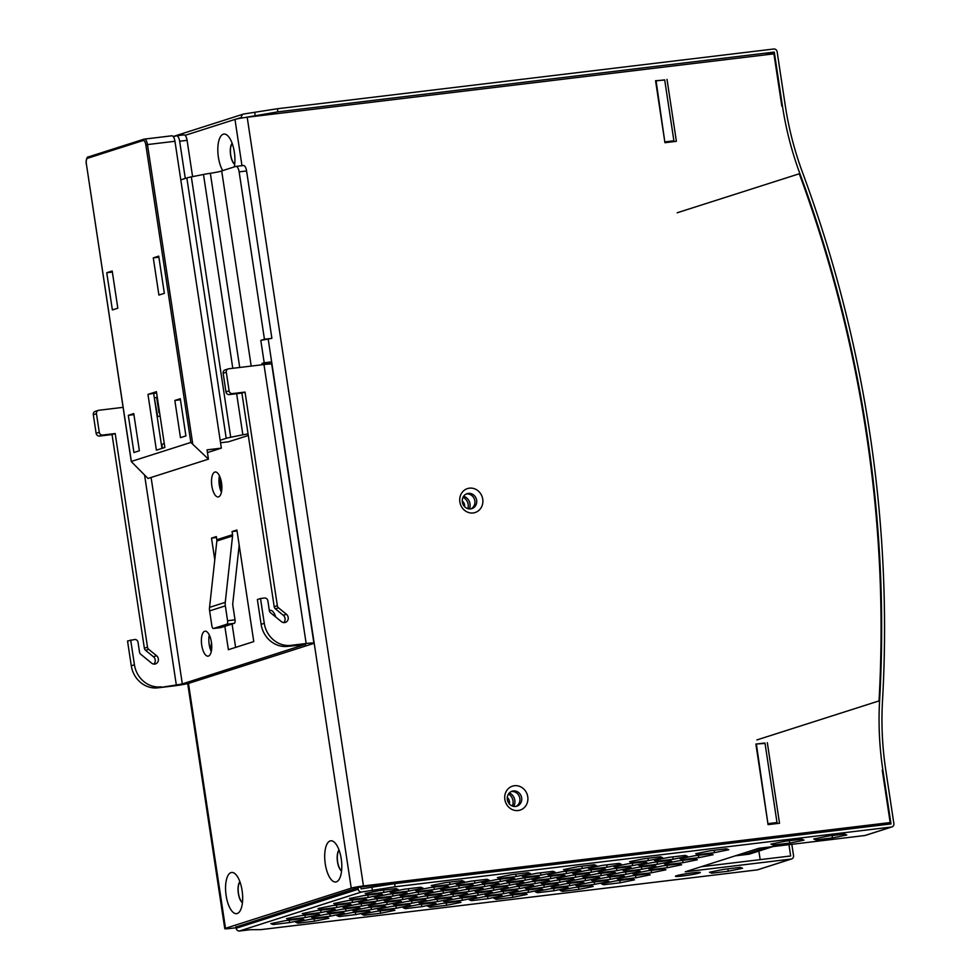 <?xml version="1.0" encoding="UTF-8"?>
<svg xmlns="http://www.w3.org/2000/svg" width="980" height="980" viewBox="0 0 980 980"><rect width="100%" height="100%" fill="white"/><g stroke="black" fill="none" stroke-linecap="round" stroke-linejoin="round"><path stroke-width="1.47" d="M469.432 488.163A12.569 11.503 72.3 0 0 459.853 501.932A12.569 11.503 72.3 0 0 473.181 512.957A12.569 11.503 72.3 0 0 482.748 499.175A12.569 11.503 72.3 0 0 469.432 488.163M468.318 493.381A7.852 7.191 72.3 0 0 467.105 493.651A7.852 7.191 72.3 0 0 462.462 502.666A7.852 7.191 72.3 0 0 470.657 508.89A7.852 7.191 72.3 0 0 471.882 508.62A7.852 7.191 72.3 0 0 476.513 499.604A7.852 7.191 72.3 0 0 468.318 493.381M470.951 508.841A7.852 7.191 72.3 0 0 474.565 499.678A7.852 7.191 72.3 0 0 466.505 493.969A7.852 7.191 72.3 0 0 466.211 494.006M514.427 785.727A12.569 11.503 72.3 0 0 504.859 799.509A12.569 11.503 72.3 0 0 518.187 810.521A12.569 11.503 72.3 0 0 527.755 796.752A12.569 11.503 72.3 0 0 514.427 785.727M513.324 790.958A7.852 7.191 72.3 0 0 512.099 791.215A7.852 7.191 72.3 0 0 507.469 800.231A7.852 7.191 72.3 0 0 515.664 806.454A7.852 7.191 72.3 0 0 516.889 806.185A7.852 7.191 72.3 0 0 521.519 797.169A7.852 7.191 72.3 0 0 513.324 790.958M515.958 806.418A7.852 7.191 72.3 0 0 519.572 797.255A7.852 7.191 72.3 0 0 511.511 791.534A7.852 7.191 72.3 0 0 511.217 791.571M220.488 478.375A9.433 3.749 -96.9 0 0 221.823 489.486M211.496 642.77A9.433 3.749 -96.9 0 0 211.423 650.769M234.281 166.906A20.739 8.244 -96.9 0 0 227.691 135.693A20.739 8.244 -96.9 0 0 223.269 134.211A20.739 8.244 -96.9 0 0 217.817 148.936A20.739 8.244 -96.9 0 0 222.705 170.606M232.138 143.288A11.319 4.496 -96.9 0 0 230.484 154.179A11.319 4.496 -96.9 0 0 234.673 164.358M231.023 872.604A20.739 8.244 -96.9 0 0 226.135 895.61A20.739 8.244 -96.9 0 0 237.209 913.519A20.739 8.244 -96.9 0 0 239.904 911.192A20.739 8.244 -96.9 0 0 242.305 892.082A20.739 8.244 -96.9 0 0 235.433 874.074A20.739 8.244 -96.9 0 0 231.023 872.604M239.892 881.682A11.319 4.496 -96.9 0 0 238.238 892.572A11.319 4.496 -96.9 0 0 242.428 902.752M330.162 840.938A20.739 8.244 -96.9 0 0 325.274 863.944A20.739 8.244 -96.9 0 0 336.348 881.853A20.739 8.244 -96.9 0 0 339.031 879.526A20.739 8.244 -96.9 0 0 341.444 860.416A20.739 8.244 -96.9 0 0 334.572 842.42A20.739 8.244 -96.9 0 0 330.162 840.938M339.019 850.015A11.319 4.496 -96.9 0 0 337.365 860.906A11.319 4.496 -96.9 0 0 341.555 871.085M236.07 927.754L230.471 928.428A9.433 0.662 171.4 0 1 224.775 928.685A9.433 0.662 171.4 0 1 225.51 928.305L351.232 888.149L268.263 339.509L271.644 361.89L269.402 362.6L269.623 364.033M185.073 135.363L234.98 119.425A9.433 0.662 -8.6 0 1 247.193 117.233L773.967 53.839M767.328 742.668L779.517 823.261L768.063 824.633L755.874 744.041L765.037 743.404M667.013 79.331L676.384 141.328L664.93 142.7L655.559 80.715L664.71 80.066M247.193 117.233L363.445 885.957L890.171 822.563L882.294 770.488A314.262 287.495 -107.7 0 1 882.245 770.182L882.858 769.986L891.004 823.923L394.634 883.666L361.106 888.897L360.824 886.998M879.023 700.908A1208.953 1105.979 72.3 0 0 799.288 173.779M765.748 54.831L774.286 52.099L782.444 106.036L781.832 106.232A314.262 287.495 -107.7 0 1 781.807 105.999L773.931 53.925M775.78 823.702L775.67 822.967M890.171 822.563L886.545 823.727L359.819 887.108L235.96 927.056M760.174 859.644L758.875 851.081M363.445 885.957A9.433 0.662 171.4 0 0 351.232 888.149M692.725 872.837A12.569 0.882 171.4 0 0 675.453 876.267A12.569 0.882 171.4 0 0 683.048 875.924A12.569 0.882 171.4 0 0 700.32 872.506A12.569 0.882 171.4 0 0 692.725 872.837M232.236 143.558A11.001 4.373 -96.9 0 0 230.606 154.166A11.001 4.373 -96.9 0 0 234.71 164.077M239.978 881.951A11.001 4.373 -96.9 0 0 238.361 892.547A11.001 4.373 -96.9 0 0 242.452 902.47M339.117 850.285A11.001 4.373 -96.9 0 0 337.5 860.893A11.001 4.373 -96.9 0 0 341.591 870.804M774.286 52.099L277.904 111.843L277.438 108.743L243.91 113.974A3.148 2.879 72.3 0 0 241.521 117.429L236.535 119.021M277.438 108.743L773.808 49A3.148 2.879 72.3 0 1 777.14 51.756L785.298 105.693A311.113 284.617 72.3 0 0 802.559 172.566A1211.158 1107.988 72.3 0 1 882.49 701.08A311.113 284.617 72.3 0 0 885.712 769.643L893.87 823.58A3.148 2.879 72.3 0 1 891.482 827.022L395.099 886.765L361.571 891.996L239.475 931L250.353 929.689L260.913 929.628L757.283 869.885L791.13 859.068A3.148 2.879 72.3 0 0 793.531 855.626L791.816 844.307M468.183 888.554L465.966 887.623L480.274 884.695L496.799 882.698L499.016 883.642L484.708 886.569L468.183 888.554L467.975 887.206M483.899 883.531L481.682 882.6L495.99 879.673L512.516 877.688L514.733 878.619L500.425 881.547L483.899 883.531L483.691 882.184M499.616 878.509L497.399 877.578L511.707 874.65L528.232 872.666L530.45 873.596L516.141 876.524L499.616 878.509L499.408 877.161M430.147 907.284L427.929 906.341L442.237 903.425L458.763 901.429L460.98 902.372L446.672 905.287L430.147 907.284L429.938 905.937M452.466 893.576L450.249 892.633L464.557 889.717L481.082 887.721L483.299 888.664L468.991 891.58L452.466 893.576L452.258 892.229M436.749 898.599L434.532 897.656L448.84 894.728L465.365 892.743L467.583 893.674L453.274 896.602L436.749 898.599L436.541 897.251M421.033 903.609L418.815 902.678L433.123 899.75L449.649 897.766L451.866 898.697L437.558 901.625L421.033 903.609L420.824 902.262M405.316 908.632L403.099 907.701L417.407 904.773L433.932 902.788L436.149 903.719L421.841 906.647L405.316 908.632L405.108 907.284M487.146 895.659L484.916 894.716L499.224 891.8L515.762 889.803L517.979 890.747L503.671 893.674L487.146 895.659L486.938 894.311M471.429 900.681L469.2 899.738L483.507 896.81L500.045 894.826L502.262 895.769L487.954 898.685L471.429 900.681L471.221 899.334M524.447 877.161L522.23 876.23L536.538 873.303L553.063 871.306L555.28 872.249L540.972 875.177L524.447 877.161L524.239 875.814M508.73 882.184L506.513 881.241L520.821 878.325L537.346 876.328L539.563 877.272L525.255 880.187L508.73 882.184L508.522 880.836M493.014 887.206L490.796 886.263L505.104 883.335L521.63 881.351L523.847 882.282L509.539 885.21L493.014 887.206L492.805 885.859M477.297 892.217L475.08 891.286L489.388 888.358L505.913 886.373L508.13 887.304L493.822 890.232L477.297 892.217L477.089 890.869M461.58 897.239L459.363 896.308L473.671 893.38L490.196 891.396L492.413 892.327L478.105 895.255L461.58 897.239L461.372 895.892M445.863 902.262L443.646 901.331L457.954 898.403L474.479 896.406L476.697 897.349L462.389 900.277L445.863 902.262L445.655 900.914M417.786 891.494L415.569 890.551L429.877 887.623L446.402 885.638L448.62 886.582L434.312 889.497L417.786 891.494L417.578 890.146M402.07 896.516L399.852 895.573L414.16 892.645L430.685 890.661L432.903 891.592L418.595 894.52L402.07 896.516L401.861 895.157M386.353 901.527L384.136 900.596L398.444 897.668L414.969 895.683L417.186 896.614L402.878 899.542L386.353 901.527L386.157 900.179M370.636 906.549L368.419 905.618L382.727 902.69L399.252 900.694L401.469 901.637L387.161 904.565L370.636 906.549L370.44 905.202M354.919 911.572L352.702 910.628L367.01 907.713L383.535 905.716L385.752 906.659L371.445 909.587L354.919 911.572L354.723 910.224M339.202 916.594L336.985 915.651L351.293 912.723L367.819 910.739L370.036 911.682L355.728 914.597L339.202 916.594L339.007 915.247M392.233 893.074L390.016 892.143L404.324 889.215L420.849 887.219L423.066 888.162L408.758 891.09L392.233 893.074L392.024 891.727M376.516 898.096L374.299 897.153L388.607 894.238L405.132 892.241L407.349 893.184L393.041 896.1L376.516 898.096L376.308 896.749M458.334 885.124L456.117 884.181L470.425 881.253L486.95 879.268L489.167 880.199L474.859 883.127L458.334 885.124L458.138 883.764M442.617 890.134L440.4 889.203L454.708 886.275L471.233 884.291L473.463 885.222L459.142 888.149L442.617 890.134L442.421 888.787M426.9 895.157L424.683 894.226L438.991 891.298L455.516 889.313L457.746 890.244L443.438 893.172L426.9 895.157L426.704 893.809M411.184 900.179L408.966 899.236L423.274 896.32L439.8 894.323L442.029 895.267L427.721 898.195L411.184 900.179L410.988 898.832M433.503 886.471L431.286 885.528L445.594 882.613L462.119 880.616L464.336 881.559L450.028 884.487L433.503 886.471L433.295 885.124M364.033 915.234L361.816 914.303L376.124 911.376L392.662 909.391L394.879 910.322L380.571 913.25L364.033 915.234L363.837 913.887M379.75 910.224L377.533 909.281L391.841 906.353L408.378 904.369L410.596 905.3L396.288 908.227L379.75 910.224L379.554 908.864M395.467 905.202L393.25 904.258L407.558 901.331L424.083 899.346L426.312 900.289L412.004 903.205L395.467 905.202L395.271 903.854M625.228 871.294L623.01 870.35L637.319 867.423L653.844 865.438L656.073 866.369L641.753 869.297L625.228 871.294L625.032 869.946M609.511 876.304L607.294 875.373L621.602 872.445L638.127 870.461L640.357 871.392L626.049 874.319L609.511 876.304L609.315 874.956M593.794 881.326L591.577 880.395L605.885 877.467L622.41 875.483L624.64 876.414L610.332 879.342L593.794 881.326L593.598 879.979M578.077 886.349L575.86 885.418L590.168 882.49L606.694 880.493L608.923 881.437L594.615 884.364L578.077 886.349L577.882 885.001M600.397 872.641L598.18 871.71L612.488 868.782L629.013 866.786L631.23 867.729L616.922 870.657L600.397 872.641L600.189 871.294M616.114 867.619L613.897 866.688L628.205 863.76L644.73 861.775L646.947 862.706L632.639 865.634L616.114 867.619L615.905 866.271M631.831 862.596L629.613 861.665L643.921 858.737L660.447 856.753L662.664 857.684L648.356 860.611L631.831 862.596L631.622 861.249M562.361 891.371L560.144 890.428L574.452 887.513L590.989 885.516L593.206 886.459L578.898 889.375L562.361 891.371L562.165 890.024M682.227 859.668L680.01 858.725L694.318 855.797L710.843 853.813L713.06 854.756L698.752 857.672L682.227 859.668L682.019 858.321M666.51 864.679L664.293 863.748L678.601 860.82L695.126 858.835L697.344 859.766L683.036 862.694L666.51 864.679L666.302 863.331M650.793 869.701L648.576 868.77L662.884 865.842L679.41 863.858L681.627 864.789L667.319 867.717L650.793 869.701L650.585 868.354M635.077 874.723L632.86 873.793L647.168 870.865L663.693 868.868L665.91 869.811L651.602 872.739L635.077 874.723L634.869 873.376M619.36 879.746L617.143 878.803L631.451 875.887L647.976 873.891L650.193 874.834L635.885 877.762L619.36 879.746L619.152 878.399M603.643 884.769L601.426 883.825L615.734 880.898L632.259 878.913L634.477 879.856L620.168 882.772L603.643 884.769L603.435 883.421M656.661 861.249L654.444 860.317L668.752 857.39L685.277 855.393L687.495 856.336L673.187 859.264L656.661 861.249L656.465 859.901M640.945 866.271L638.727 865.328L653.035 862.412L669.561 860.416L671.778 861.359L657.47 864.274L640.945 866.271L640.749 864.923M565.717 870.558L563.5 869.615L577.808 866.7L594.333 864.703L596.563 865.646L582.255 868.574L565.717 870.558L565.521 869.211M496.26 899.322L494.043 898.391L508.351 895.463L524.876 893.478L527.093 894.409L512.785 897.337L496.26 899.322L496.052 897.974M511.977 894.299L509.759 893.368L524.067 890.44L540.593 888.456L542.81 889.387L528.502 892.315L511.977 894.299L511.768 892.952M527.693 889.289L525.476 888.346L539.784 885.418L556.309 883.433L558.527 884.377L544.219 887.292L527.693 889.289L527.485 887.941M550.001 875.581L547.783 874.638L562.091 871.71L578.616 869.726L580.846 870.669L566.538 873.584L550.001 875.581L549.805 874.234M534.284 880.591L532.067 879.66L546.375 876.733L562.912 874.748L565.129 875.679L550.821 878.607L534.284 880.591L534.088 879.244M518.567 885.614L516.35 884.683L530.658 881.755L547.195 879.77L549.413 880.702L535.105 883.629L518.567 885.614L518.371 884.266M502.863 890.636L500.633 889.705L514.941 886.778L531.479 884.781L533.696 885.724L519.388 888.652L502.863 890.636L502.654 889.289M584.68 877.664L582.463 876.72L596.771 873.805L613.296 871.808L615.514 872.751L601.206 875.667L584.68 877.664L584.472 876.316M568.964 882.686L566.746 881.743L581.054 878.815L597.58 876.831L599.797 877.762L585.489 880.689L568.964 882.686L568.768 881.339M553.247 887.696L551.029 886.765L565.338 883.838L581.863 881.853L584.08 882.784L569.772 885.712L553.247 887.696L553.051 886.349M537.53 892.719L535.313 891.788L549.621 888.86L566.146 886.876L568.363 887.807L554.055 890.734L537.53 892.719L537.334 891.371M590.56 869.211L588.331 868.268L602.651 865.34L619.176 863.356L621.394 864.287L607.086 867.214L590.56 869.211L590.352 867.851M574.844 874.221L572.626 873.29L586.934 870.363L603.46 868.378L605.677 869.309L591.369 872.237L574.844 874.221L574.635 872.874M559.127 879.244L556.91 878.313L571.218 875.385L587.743 873.388L589.96 874.332L575.652 877.259L559.127 879.244L558.918 877.896M543.41 884.266L541.193 883.323L555.501 880.408L572.026 878.411L574.243 879.354L559.935 882.282L543.41 884.266L543.202 882.919M273.102 924.544L270.872 923.613L285.18 920.686L301.718 918.701L303.935 919.632L289.627 922.56L273.102 924.544L272.893 923.197M288.818 919.522L286.589 918.591L300.897 915.663L317.434 913.679L319.651 914.61L305.344 917.537L288.818 919.522L288.61 918.174M304.535 914.512L302.305 913.568L316.613 910.641L333.151 908.656L335.368 909.587L321.06 912.515L304.535 914.512L304.327 913.164M320.24 909.489L318.022 908.546L332.33 905.63L348.868 903.634L351.085 904.577L336.777 907.492L320.24 909.489L320.043 908.142M360.799 903.119L358.582 902.176L372.89 899.248L389.415 897.264L391.632 898.195L377.325 901.122L360.799 903.119L360.591 901.772M345.083 908.129L342.865 907.198L357.173 904.27L373.699 902.286L375.916 903.217L361.608 906.145L345.083 908.129L344.874 906.782M329.366 913.152L327.149 912.221L341.457 909.293L357.982 907.308L360.199 908.24L345.891 911.167L329.366 913.152L329.158 911.804M313.649 918.174L311.432 917.243L325.74 914.316L342.265 912.319L344.482 913.262L330.174 916.19L313.649 918.174L313.441 916.827M335.956 904.467L333.739 903.536L348.047 900.608L364.585 898.611L366.802 899.554L352.494 902.482L335.956 904.467L335.76 903.119M351.673 899.444L349.456 898.513L363.764 895.585L380.289 893.601L382.519 894.532L368.211 897.46L351.673 899.444L351.477 898.096M367.39 894.422L365.173 893.491L379.481 890.563L396.006 888.578L398.235 889.509L383.927 892.437L367.39 894.422L367.194 893.074M297.932 923.197L295.715 922.254L310.023 919.338L326.548 917.341L328.766 918.285L314.457 921.2L297.932 923.197L297.724 921.849M697.944 854.646L695.727 853.702L710.035 850.787L726.56 848.79L728.777 849.734L714.469 852.661L697.944 854.646L697.736 853.298M770.942 844.123L773.159 845.066L789.684 843.07L803.992 840.154L801.775 839.211L785.25 841.195L770.942 844.123M813.731 838.978L815.948 839.909L832.473 837.925L846.781 834.997L844.564 834.066L828.039 836.05L813.731 838.978M709.52 872.261L711.737 873.205L728.263 871.208L742.571 868.28L740.353 867.349L723.828 869.334L709.52 872.261M891.971 826.912L865.365 835.413A3.148 2.879 -107.7 0 1 864.887 835.511L758.961 848.264L685.216 871.82L791.13 859.068M756.903 739.925L879.599 700.725A314.262 287.495 72.3 0 0 882.858 769.986M701.08 866.749L790.664 855.969L788.949 844.65M863.515 826.495L863.625 827.218M709.226 61.63L725.947 59.621M666.437 66.775L683.158 64.766M277.904 111.843L244.461 117.6M782.444 106.036A314.262 287.495 72.3 0 0 799.876 173.583A1208.009 1105.121 72.3 0 1 879.599 700.725M791.62 858.97L757.773 869.774A3.148 2.879 -107.7 0 1 757.283 869.885M239.475 931A3.148 2.879 -107.7 0 1 236.143 928.244L235.911 926.7M236.143 928.244L358.251 889.24L358.006 887.696M395.099 886.765L394.634 883.666M241.607 118.041L241.521 117.429M255.253 115.775L254.788 112.663M358.251 889.24A3.148 2.879 72.3 0 0 361.571 891.996M372.449 890.685L371.984 887.586M727.907 868.844L728.263 871.208M711.529 871.857L711.737 873.205M832.118 835.56L832.473 837.925M815.74 838.562L815.948 839.909M789.329 840.705L789.684 843.07M772.951 843.719L773.159 845.066M714.114 850.297L714.469 852.661M314.102 918.836L314.457 921.2M383.56 890.073L383.927 892.437M367.843 895.095L368.211 897.46M352.126 900.118L352.494 902.482M329.819 913.826L330.174 916.19M345.536 908.803L345.891 911.167M361.252 903.781L361.608 906.145M376.969 898.758L377.325 901.122M336.41 905.128L336.777 907.492M320.705 910.151L321.06 912.515M304.988 915.173L305.344 917.537M289.272 920.196L289.627 922.56M559.58 879.918L559.935 882.282M575.297 874.895L575.652 877.259M591.014 869.873L591.369 872.237M606.73 864.85L607.086 867.214M553.7 888.37L554.055 890.734M569.417 883.348L569.772 885.712M585.134 878.325L585.489 880.689M600.85 873.303L601.206 875.667M519.02 886.288L519.388 888.652M534.737 881.265L535.105 883.629M550.454 876.243L550.821 878.607M566.171 871.22L566.538 873.584M543.863 884.928L544.219 887.292M528.147 889.95L528.502 892.315M512.43 894.973L512.785 897.337M581.887 866.21L582.255 868.574M657.115 861.91L657.47 864.274M672.831 856.9L673.187 859.264M619.813 880.408L620.168 882.772M635.53 875.397L635.885 877.762M651.247 870.375L651.602 872.739M666.964 865.352L667.319 867.717M682.68 860.33L683.036 862.694M698.397 855.307L698.752 857.672M578.531 887.01L578.898 889.375M648.001 858.247L648.356 860.611M632.284 863.27L632.639 865.634M616.567 868.292L616.922 870.657M594.248 882L594.615 884.364M609.964 876.978L610.332 879.342M625.681 871.955L626.049 874.319M641.398 866.933L641.753 869.297M411.637 900.841L412.004 903.205M395.92 905.863L396.288 908.227M380.203 910.886L380.571 913.25M449.673 882.123L450.028 884.487M427.354 895.83L427.721 898.195M443.07 890.808L443.438 893.172M458.787 885.785L459.142 888.149M474.504 880.763L474.859 883.127M392.686 893.736L393.041 896.1M408.403 888.725L408.758 891.09M355.373 912.233L355.728 914.597M371.089 907.223L371.445 909.587M386.806 902.2L387.161 904.565M402.523 897.178L402.878 899.542M418.24 892.155L418.595 894.52M433.956 887.133L434.312 889.497M462.033 897.913L462.389 900.277M477.75 892.89L478.105 895.255M493.467 887.868L493.822 890.232M509.184 882.845L509.539 885.21M524.9 877.823L525.255 880.187M540.617 872.813L540.972 875.177M487.599 896.32L487.954 898.685M503.316 891.31L503.671 893.674M421.486 904.283L421.841 906.647M437.202 899.26L437.558 901.625M452.919 894.238L453.274 896.602M468.636 889.215L468.991 891.58M446.317 902.923L446.672 905.287M515.786 874.16L516.141 876.524M500.07 879.183L500.425 881.547M484.353 884.205L484.708 886.569M647.364 852.502L643.664 853.69M542.504 865.867L542.405 865.144M655.951 851.473L652.251 852.649M665.31 141.843L673.897 140.802L664.685 79.87L656.098 80.899L664.832 141.99M673.897 140.802L669.769 142.125M768.418 823.58L777.005 822.539L764.976 742.999L756.376 744.028L767.928 823.727M777.005 822.539L771.885 824.18M750.411 840.105L746.723 841.281M741.823 841.134L738.136 842.322M469.432 508.914A9.114 8.342 72.3 0 0 463.626 496.235M467.913 508.645A9.114 8.342 72.3 0 0 463.001 497.289M464.643 506.66A5.978 5.464 72.3 0 0 462.242 500.988M513.667 806.393A9.114 8.342 72.3 0 0 509.367 792.918M512.344 806.026A9.114 8.342 72.3 0 0 508.498 793.984M509.306 803.857A5.978 5.464 72.3 0 0 507.285 797.5M752.444 840.595L818.349 831.934M761.031 839.566L809.701 833.711M756.964 848.901L765.245 847.908L745.903 854.082L737.622 855.087M745.596 852.539L745.903 854.082M772.975 846.573L749.21 854.168L735.196 855.859M815.421 833.012L818.116 832.155M176.682 135.767L183.738 134.922A6.284 2.499 83.1 0 1 183.934 134.885A6.284 2.499 83.1 0 1 187.094 140.348L179.659 141.243A6.284 2.499 -96.9 0 0 176.486 135.779A6.284 2.499 -96.9 0 0 176.302 135.816L173.35 136.759M192.582 176.621L187.094 140.348M248.075 433.907A12.569 0.882 171.4 0 0 242.856 434.826L230.704 437.252A12.569 0.882 171.4 0 0 226.221 438.305L186.849 177.944L180.786 179.879L185.281 178.434L179.659 141.243M221.419 492.279A12.569 4.998 83.1 0 1 219.312 485.112A12.569 4.998 83.1 0 1 219.434 475.753M211.864 486.007A12.569 4.998 83.1 0 1 215.208 471.993A12.569 4.998 83.1 0 1 221.541 482.92A12.569 4.998 83.1 0 1 218.209 496.946A12.569 4.998 83.1 0 1 211.864 486.007M274.29 615.82A12.569 4.998 83.1 0 1 274.572 614.117M269.365 610.724A12.569 4.998 83.1 0 1 270.345 610.344A12.569 4.998 83.1 0 1 275.699 616.971M211.276 651.492A12.569 4.998 83.1 0 1 209.169 644.326A12.569 4.998 83.1 0 1 209.291 634.967M201.733 645.22A12.569 4.998 83.1 0 1 205.065 631.194A12.569 4.998 83.1 0 1 211.398 642.133A12.569 4.998 83.1 0 1 208.066 656.159A12.569 4.998 83.1 0 1 201.733 645.22M305.429 644.326L182.329 683.918L151.104 477.468M236.156 166.392L243.224 165.534A6.284 2.499 83.1 0 1 243.407 165.498A6.284 2.499 83.1 0 1 246.58 170.961L239.132 171.855L264.441 339.239L260.815 340.403L264.208 362.784L261.966 363.494L262.15 364.768M239.132 171.855A6.284 2.499 -96.9 0 0 235.96 166.392A6.284 2.499 -96.9 0 0 235.776 166.429L219.839 171.525M220.549 442.752L228.536 441.796L248.308 435.475M214.779 559.764L211.508 538.118L216.347 536.575L216.825 539.723A4.631 4.239 -107.7 0 1 216.85 540.997L209.549 607.367L225.265 602.345L232.566 535.974A4.631 4.239 72.3 0 0 232.542 534.7L232.064 531.552L236.903 530.009L253.771 641.594L228.389 649.703L224.849 626.343M96.126 433.307L99.274 432.315A3.148 2.879 72.3 0 0 102.606 435.059L99.458 436.063A3.148 2.879 -107.7 0 1 96.126 433.307L93.308 414.712A3.148 2.879 -107.7 0 1 95.219 411.38L98.368 410.375A3.148 2.879 72.3 0 0 96.457 413.707L93.308 414.712M99.274 432.315L96.457 413.707M144.587 475.092L176.327 684.995L157.939 687.825L173.191 686A12.801 0.894 171.4 0 0 189.765 683.023L312.902 643.689A12.801 0.894 171.4 0 0 313.906 643.174A12.801 0.894 171.4 0 0 306.164 643.517L263.975 364.548L228.695 368.799A3.148 2.879 72.3 0 0 226.294 372.241L223.158 373.245L225.964 391.841L229.112 390.836A3.148 2.879 72.3 0 0 232.444 393.593L229.296 394.597A3.148 2.879 -107.7 0 1 225.964 391.841M226.294 372.241L229.112 390.836M235.617 647.4L232.089 624.027M246.58 170.961L271.889 338.345L260.815 340.403M264.208 362.784L271.644 361.89M225.265 602.345A12.801 11.711 72.3 0 0 225.339 605.873L227.581 620.732L235.029 619.838L232.775 604.979A4.631 4.239 72.3 0 1 232.75 603.705L239.194 545.174M232.064 531.552L237.038 530.952M264.441 339.239L271.889 338.345M211.508 538.118L216.494 537.518M235.029 619.838A3.148 1.25 83.1 0 1 234.281 623.329L226.846 624.223L213.542 628.462A3.148 1.25 -96.9 0 1 213.456 628.486A3.148 1.25 -96.9 0 1 211.864 625.755L209.622 610.895A12.801 11.711 -107.7 0 1 209.549 607.367M226.846 624.223A3.148 1.25 -96.9 0 0 227.581 620.732M234.281 623.329L220.99 627.567A3.148 1.25 83.1 0 1 220.892 627.592A3.148 1.25 83.1 0 1 220.794 627.592M261.966 363.494L269.402 362.6M176.327 684.995L182.329 683.918M98.368 410.375A3.148 2.879 72.3 0 1 98.845 410.265L123.076 407.349M99.458 436.063L112.051 434.557L144.366 648.209A3.148 2.879 72.3 0 0 145.554 650.316L153.431 656.759A4.716 4.312 -107.7 0 1 153.811 664.073M157.939 687.825A25.137 22.993 -107.7 0 1 131.283 665.788L127.535 640.994L134.689 639.499A3.148 2.879 72.3 0 1 138.021 642.255L139.515 652.129A3.148 2.879 -107.7 0 0 140.691 654.223L151.533 663.092A4.716 4.312 -107.7 0 0 158.368 660.312A4.716 4.312 -107.7 0 0 156.579 655.755L148.691 649.311A3.148 2.879 72.3 0 1 147.515 647.204L115.199 433.552L102.606 435.059M131.283 665.788L134.431 664.783L130.683 639.989M134.431 664.783A25.137 22.993 72.3 0 0 161.075 686.821M305.466 644.583L287.777 646.359A25.137 22.993 -107.7 0 1 261.121 624.321L264.269 623.317A25.137 22.993 72.3 0 0 290.925 645.355L306.164 643.517M263.975 364.548A12.801 0.894 -8.6 0 1 271.717 364.205L313.906 643.174M264.269 623.317L260.521 598.51L264.526 598.033A3.148 2.879 -107.7 0 1 267.858 600.789L269.353 610.65A3.148 2.879 72.3 0 0 270.541 612.757L281.382 621.614A4.716 4.312 72.3 0 0 288.206 618.846A4.716 4.312 72.3 0 0 286.417 614.276L278.528 607.833A3.148 2.879 -107.7 0 1 277.352 605.726L245.037 392.074L232.444 393.593M283.649 622.594A4.716 4.312 72.3 0 0 283.269 615.281L275.392 608.837A3.148 2.879 -107.7 0 1 274.204 606.73L241.901 393.078L229.296 394.597M223.158 373.245A3.148 2.879 -107.7 0 1 225.057 369.901L228.205 368.897M260.521 598.51L257.373 599.515L261.121 624.321M241.901 393.078L245.037 392.074M112.051 434.557L115.199 433.552M220.169 440.253L226.221 438.305M186.849 177.944A12.569 0.882 -8.6 0 1 191.333 176.878L203.485 174.464A12.569 0.882 -8.6 0 1 210.345 173.276A12.569 0.882 171.4 0 0 221.701 171.022L251.199 366.079M182.917 193.954L213.861 398.541M204.477 336.544L221.358 448.13L207.05 449.857L208.446 459.155L190.843 442.433L145.836 144.869A5.022 1.997 -96.9 0 0 143.154 140.52L87.538 158.282A5.022 1.997 -96.9 0 0 86.363 163.856L131.357 461.433L190.843 442.433M164.285 443.622L161.859 444.393L162.447 448.252M156.641 397.317L158.981 412.813L159.593 412.617M158.981 412.813L159.605 412.739M207.454 452.576L221.358 448.13M164.861 447.48L156.396 450.175L147.968 394.389L156.42 391.682L164.861 447.48M112.198 270.995L117.821 308.198L112.382 309.925L106.747 272.734L112.198 270.995M133.758 413.585L139.381 450.776L133.942 452.515L128.319 415.324L133.758 413.585M158.723 256.135L164.346 293.326L158.907 295.066L153.284 257.875L158.723 256.135M180.283 398.725L185.906 435.916L180.467 437.656L174.844 400.452L180.283 398.725M154.338 397.954L157.645 416.488L160.132 416.194M144.489 139.099L171.598 135.84A6.284 2.499 83.1 0 1 171.782 135.791A6.284 2.499 83.1 0 1 174.954 141.267L192.288 255.952M154.828 397.892L157.253 397.121M86.363 163.856L131.283 461.605L148.005 478.461L208.446 459.155M128.319 415.324L133.917 414.65M106.747 272.734L112.357 272.06M147.968 394.389L156.592 392.772L153.689 393.691L161.957 448.399M174.844 400.452L180.443 399.779M153.284 257.875L158.882 257.201M188.466 683.379L225.51 928.305M241.974 165.669L234.98 119.425M864.887 835.511L891.482 827.022M677.18 212.782L799.876 173.583M232.542 534.7L216.825 539.723M216.85 540.997L232.566 535.974M225.339 605.873L209.622 610.895M213.542 628.462L220.99 627.567M290.925 645.355L287.777 646.359M283.269 615.281L286.417 614.276M275.392 608.837L278.528 607.833M274.204 606.73L277.352 605.726M144.366 648.209L147.515 647.204M145.554 650.316L148.691 649.311M153.431 656.759L156.579 655.755M191.333 176.878L230.704 437.252M242.856 434.826L236.633 393.715M232.799 368.296L203.485 174.464M239.72 367.463L210.345 173.276M87.538 158.282A1.262 1.151 -107.7 0 1 88.506 156.91L143.729 139.27M174.954 141.267L147.465 144.575L192.693 443.634M143.154 140.52A1.262 1.151 -107.7 0 1 144.109 139.148A6.284 2.499 83.1 0 1 144.293 139.099A6.284 2.499 83.1 0 1 147.465 144.575L145.836 144.869M171.782 135.791L143.913 139.185L88.31 156.947C87.061 156.298 85.677 160.781 86.265 163.917L86.375 163.929M187.707 683.562L224.775 928.685M243.42 114.084L173.166 136.526M463.895 505.778L464.667 505.68M183.934 134.885L176.486 135.779M235.96 166.392L243.407 165.498M213.456 628.486L220.892 627.592"/></g></svg>
